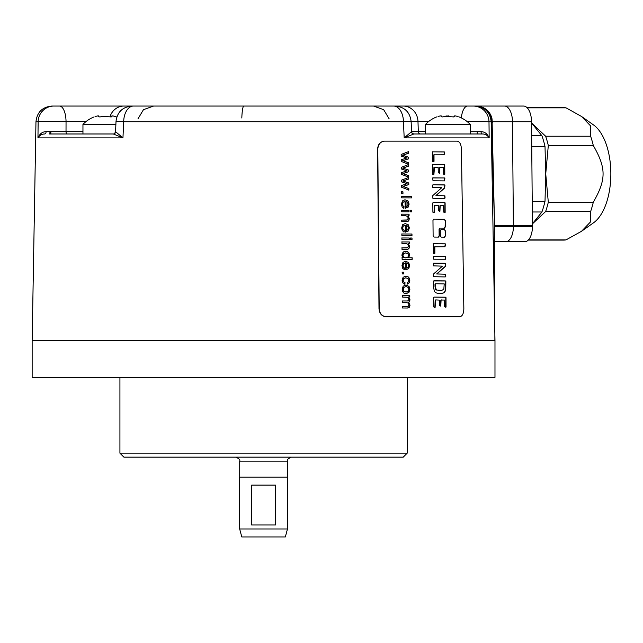 <?xml version="1.0" encoding="UTF-8"?>
<svg xmlns="http://www.w3.org/2000/svg" width="643" height="643" viewBox="0 0 643 643"><rect width="100%" height="100%" fill="white"/><g stroke="black" fill="none" stroke-linecap="round" stroke-linejoin="round"><path stroke-width="0.96" d="M408.594 162.8L402.928 160.662L408.562 158.837L408.546 157.23L402.727 155.252L408.514 153.251L408.498 151.635L401.176 154.441L401.192 156.08L406.874 157.969L401.224 159.777L401.24 161.409L408.61 164.327L408.594 162.8L408.409 164.327M402.928 160.662L408.393 162.808M402.727 160.67L408.361 158.845L408.345 157.23L402.526 155.26L408.313 153.259L408.297 151.644M384.57 141.147C380.439 141.621 378.18 144.281 377.803 149.128L379.193 308.72C379.659 313.575 381.966 316.235 386.113 316.702L459.849 316.702L385.913 316.71C381.773 316.243 379.466 313.583 378.992 308.728L377.602 149.136C377.988 144.281 380.246 141.621 384.369 141.155L457.197 141.147C459.737 141.621 461.144 144.281 461.425 149.128L463.844 308.72C463.699 313.575 462.373 316.235 459.849 316.702L459.592 316.71M440.093 228.104L439.282 229.374L439.346 235.836L438.478 237.106L434.025 237.066L433.117 235.78L432.972 220.388L433.864 219.118L444.417 219.215L445.277 220.501L445.117 226.891L444.289 228.152M440.15 228.104L444.498 228.144L445.334 226.883L445.277 220.501M445.374 230.869L444.514 229.583L441.082 229.551L440.278 230.821L440.326 235.844L441.211 237.13L444.586 237.163L445.422 235.893L445.374 230.869L444.297 229.591L440.921 229.559M444.635 152.399L444.12 154.818L434.001 154.85L434.009 161.345L432.763 161.803L432.466 151.844L444.53 151.957L443.903 154.826M432.466 151.844L443.991 151.885L444.417 152.407M434.274 154.73L433.792 154.859L433.454 161.819M444.747 164.905L444.787 174.325L443.389 174.108L443.212 167.317L439.86 167.309L439.547 173.313L438.301 172.686L438.148 167.365L434.507 167.188L433.872 174.735L432.602 174.55L432.466 164.889L432.964 164.327L444.586 164.487L444.369 174.446M440.174 167.188L439.579 167.735L439.338 173.321M434.507 167.188L433.953 167.389L433.663 174.743M444.876 178.593L444.45 180.892L433.012 180.787L432.675 177.934L444.514 177.95L444.876 178.593L444.233 180.9M444.94 185.288L444.626 188.053L436.155 195.52L444.876 195.81L445.06 198.012L444.53 198.494L432.876 198.293L432.819 195.568L441.709 187.724L432.795 187.426L432.651 185.393L433.165 184.734L444.86 185.015L444.409 188.061L435.946 195.528L444.667 195.818L444.843 198.02L444.313 198.502M445.109 202.939L445.149 212.359L443.742 212.15L443.566 205.35L440.214 205.342L439.9 211.346L438.655 210.727L438.502 205.398L434.853 205.221L434.218 212.769L432.9 212.246L432.811 202.923L433.31 202.368L444.94 202.521L444.723 212.487M440.527 205.221L439.933 205.768L439.691 211.354M434.853 205.221L434.298 205.422L434.009 212.777M445.503 244.34L444.988 246.759L434.845 246.791L434.853 253.286L433.607 253.744L433.31 243.785L445.398 243.898L444.771 246.767M433.31 243.785L444.86 243.826L445.286 244.348M435.118 246.671L434.636 246.799L434.298 253.76M445.615 257.015L445.543 259.25L433.728 259.209L433.39 256.364L445.253 256.372L445.615 257.015L444.972 259.322M445.679 263.71L445.366 266.483L436.878 273.95L445.615 274.231L445.8 276.442L445.269 276.924L433.591 276.723L433.535 273.998L442.44 266.154L433.511 265.856L433.374 263.823L433.888 263.164L445.599 263.445L445.149 266.483L436.669 273.958L445.406 274.239L445.583 276.45L445.052 276.932M445.848 281.393L445.752 288.996L445.181 291.239L444.024 292.774L442.079 293.345L437.57 293.304L435.488 292.637L434.274 291.054L433.583 287.067L433.647 280.967L445.695 280.975L445.535 288.996L444.972 291.239L443.815 292.782L441.87 293.353M446.001 297.653L446.041 307.073L444.635 306.856L444.458 300.064L441.09 300.056L440.776 306.06L439.531 305.433L439.378 300.112L435.729 299.935L435.086 307.483L433.768 306.96L433.679 297.637L434.178 297.082L445.832 297.235L445.615 307.201M441.411 299.935L440.817 300.482L440.568 306.068M435.729 299.935L435.174 300.136L434.877 307.491M408.659 170.106L408.675 171.713L403.048 173.546L408.715 175.676L408.723 177.203L401.353 174.285L401.336 172.662L406.995 170.845L401.304 168.956L401.296 167.325L408.61 164.512L408.626 166.135L402.848 168.136L408.659 170.106L408.474 171.721L402.839 173.554L408.506 175.684L408.522 177.211M408.779 182.982L408.787 184.597L403.161 186.422L408.827 188.56L408.835 190.079L401.465 187.169L401.449 185.538L407.107 183.729L401.417 181.84L401.409 180.201L408.723 177.396L408.739 179.011L402.96 181.013L408.779 182.982L408.586 184.605L402.952 186.43L408.626 188.568L408.635 190.087M402.944 191.823L402.96 193.607L401.521 193.599L401.505 191.815L402.944 191.823L402.759 193.615M411.641 196.324L411.649 197.891L401.562 197.859L401.545 196.292L411.641 196.324L411.448 197.899M404.913 199.788L402.422 200.954L401.449 204.169L402.1 206.821L403.876 208.244L404.029 206.628L402.663 205.664L402.285 204.193L402.912 202.256L404.969 201.396L403.113 202.248L402.486 204.185L402.864 205.656L404.029 206.628M408.088 200.994L405.01 199.788L408.088 200.994L409.125 204.112L408.16 207.134L405.363 208.3L404.969 201.396M411.761 210.253L411.777 211.82L410.371 211.812L410.363 210.245L411.761 210.253L411.576 211.828M409.02 210.237L409.028 211.804L401.682 211.78L401.666 210.213L409.02 210.237L408.827 211.812M409.052 214.191L409.069 215.606L408.032 215.598L409.253 218.548L409.028 220.083L408.418 221.128L406.312 221.698L401.771 221.682L401.754 220.115L407.381 219.954L408.184 218.21L407.67 216.482L405.757 215.751L401.714 215.735L401.706 214.167L409.052 214.191L408.86 215.614M408.032 215.598L409.052 218.556L408.827 220.083L407.517 221.61L406.312 221.698M401.553 220.123L406.36 220.131M405.122 223.587L402.631 224.753L401.658 227.968L402.309 230.62L404.085 232.043L404.238 230.427L402.872 229.463L402.494 227.992L403.121 226.055L405.178 225.195L403.322 226.047L402.695 227.984L403.073 229.455L404.238 230.427M408.297 224.793L405.219 223.579L408.297 224.793L409.334 227.911L408.369 230.933L405.572 232.099L405.178 225.195M411.97 234.004L411.986 235.571L401.891 235.539L401.875 233.972L411.97 234.004L411.785 235.579M412.01 238.014L412.018 239.582L410.62 239.574L410.604 238.006L412.01 238.014L411.817 239.582M409.261 237.998L409.278 239.566L401.931 239.542L401.915 237.974L409.261 237.998L409.077 239.574M409.302 241.953L409.31 243.367L408.281 243.359L409.503 246.309L409.278 247.836L408.667 248.889L406.553 249.46L402.012 249.444L402.004 247.876L407.622 247.716L408.434 245.972L407.911 244.244L405.998 243.512L401.963 243.496L401.947 241.929L409.302 241.953L409.109 243.367M408.281 243.359L409.302 246.317L409.077 247.844L407.758 249.371L406.553 249.46M401.803 247.885L406.601 247.893M412.179 257.779L412.195 259.338L402.1 259.306L402.092 257.851L403.024 257.851L401.899 255.263L402.373 253.221L403.724 251.791L405.725 251.292L407.71 251.759L409.093 253.149L409.575 255.215L408.602 257.763L412.179 257.779L411.994 259.346M405.436 251.3L407.509 251.767L408.892 253.157L409.374 255.223L408.401 257.771L411.978 257.787M405.452 261.259L402.96 262.432L401.988 265.647L402.647 268.3L404.423 269.722L404.568 268.107L403.201 267.142L402.823 265.672L403.458 263.734L405.516 262.874L403.659 263.726L403.024 265.663L403.402 267.134L404.568 268.107M408.626 262.465L405.556 261.259L408.626 262.465L409.671 265.591L408.707 268.613L405.91 269.779L405.516 262.874M403.651 272.134L403.667 273.918L402.229 273.918L402.213 272.126L403.651 272.134L403.466 273.926M405.701 276.177L403.089 277.31L402.116 280.364L402.864 282.92L404.873 284.222L405.018 282.679L403.418 281.899L402.952 280.356L403.611 278.491L405.765 277.792M405.604 276.177L408 276.675L409.342 278.186L409.8 280.396L409.221 282.864L407.533 284.085L407.332 282.558L408.434 281.787L408.787 280.461L408.104 278.523L405.645 277.792M405.966 277.784L403.812 278.483L403.153 280.348L403.619 281.891L405.018 282.679M405.813 284.986L409.044 286.424L409.88 289.334L408.924 292.444L406.207 293.65L403.957 293.104L402.671 291.536L402.196 289.31L403.169 286.167L406.03 284.986L408.844 286.432L409.679 289.342L408.723 292.452L406.006 293.658M409.768 295.499L409.784 296.897L408.763 296.897L409.969 299.702L409.647 301.382L408.723 302.314L410.017 305.176L409.438 307.282L407.598 308.021L402.526 308.005L402.518 306.446L408.233 306.309L408.948 304.822L408.426 303.199L406.778 302.548L402.478 302.54L402.47 300.972L407.268 300.98L408.498 300.602L408.9 299.349L407.807 297.307L402.43 297.042L402.422 295.475L409.768 295.499L409.583 296.905M402.317 306.454L408.032 306.317M402.269 300.98L407.292 300.98M44.833 133.977L44.697 133.977C41.859 133.977 39.617 135.287 37.961 137.891L38.138 121.728L35.968 121.728L32.15 340.653L494.981 340.653L491.164 121.728L488.993 121.728L489.17 137.891C487.394 133.768 484.685 131.694 481.028 131.678L470.218 131.686M436.701 116.913A30.856 30.856 0 0 0 425.529 124.396L470.218 124.396L470.218 133.977L482.435 133.977L413.835 133.977L404.19 137.891L403.434 121.728L123.697 121.728L122.95 137.891L115.571 131.686L116.021 121.31C117.283 111.986 122.604 106.899 131.968 106.047M32.15 340.653L32.15 377.361L494.981 377.361L494.981 340.653M407.204 453.17L403.209 457.157L123.922 457.157L119.928 453.17L407.204 453.17L407.204 377.361M263.566 477.106L287.477 477.106L287.477 528.972L239.662 528.972L239.662 477.106L263.566 477.106M263.566 524.985L275.445 524.985L275.445 485.087L251.686 485.087L251.686 524.985L263.566 524.985M287.477 528.972L285.339 536.953L241.8 536.953L239.662 528.972M492.04 119.003L494.547 225.741L494.885 340.653M492.241 121.728C491.927 117.38 491.662 117.364 491.461 121.68L494.547 225.741L493.615 262.553M492.016 118.867L492.016 118.859A15.962 15.962 0 0 0 476.367 106.047C485.393 106.939 490.424 112.155 491.461 121.68L490.834 121.728M494.628 241.704L524.857 241.704A15.159 7.579 -90 0 0 532.436 226.802L531.536 121.728A15.962 7.981 90 0 0 523.563 106.047L383.509 106.047M473.184 106.047A15.962 15.81 -90 0 1 488.993 121.728L466.842 121.342M482.371 133.977L482.435 133.977C485.272 133.977 487.515 135.287 489.17 137.891L404.19 137.891L411.56 131.686C411.681 132.868 412.476 133.631 413.947 133.977L413.827 133.977M402.864 121.447C413.553 121.173 413.746 121.27 403.434 121.728A15.962 9.806 -90 0 0 393.629 106.047L133.503 106.047L153.605 106.047L143.461 109.68L137.94 118.923M413.971 133.977L413.835 133.977A2.395 2.379 90 0 1 411.456 131.678M471.351 133.977L413.939 133.977M389.192 118.923L383.67 109.68L373.527 106.047L393.629 106.047M133.503 106.047A15.962 9.806 -90 0 0 123.697 121.728C113.385 121.27 113.578 121.173 124.268 121.447M52.091 133.977L113.297 133.977L122.95 137.891L37.961 137.891C39.737 133.768 42.446 131.694 46.103 131.678L82.955 131.662M86.194 121.447L66.044 121.447L66.02 131.662A2.395 0.989 90 0 0 67.017 133.977L63.585 133.977M143.622 106.047L59.526 106.047A15.962 6.518 -90 0 1 66.044 121.447C51.649 121.173 42.35 121.27 38.138 121.728A15.962 15.81 -90 0 1 53.948 106.047L51.93 106.047C42.366 106.955 37.045 112.179 35.968 121.728M115.676 131.678A2.395 2.379 90 0 1 113.297 133.977L66.486 133.977M59.526 106.047L53.948 106.047M184.011 106.047L379.04 106.047M381.363 106.047L383.268 106.047M384.257 106.047L386.306 106.047M473.505 106.047L391.201 106.047M494.547 225.741L532.444 225.741M492.393 122.676L491.694 122.636M532.428 223.772L541.92 211.989A65.835 32.914 90 0 0 545.007 201.299L545.73 173.875L545.007 146.443A65.835 32.914 -90 0 0 541.92 135.753L531.552 122.942L545.634 136.228A66.229 33.114 90 0 1 548.31 145.503L593.296 145.503C606.333 168.289 606.333 179.453 593.296 202.24A66.229 33.114 90 0 1 590.62 211.515L590.427 222.012L581.553 231.263L566.049 239.887A66.229 33.114 90 0 1 563.372 240.104L528.241 240.104M541.92 135.753L531.657 135.753M532.428 223.844L545.634 211.515A66.229 33.114 90 0 0 548.31 202.24L545.73 173.875L548.31 145.503M527.252 107.855L566.049 107.855L581.553 116.479L590.427 125.739L590.62 136.228A66.229 33.114 90 0 1 593.296 145.503M545.634 136.228L590.62 136.228M541.92 211.989L532.324 211.989M545.634 211.515L590.62 211.515M528.45 239.887L566.049 239.887M545.007 201.299L532.235 201.299M545.007 146.443L531.753 146.443M548.31 202.24L593.296 202.24M527.035 107.638L563.372 107.638A66.229 33.114 90 0 1 566.049 107.855M581.553 116.479L593.561 124.967A51.866 25.937 90 0 1 610.85 173.875A51.866 25.937 90 0 1 593.561 222.775L581.553 231.263M115.885 124.396L82.955 124.396L82.955 133.977M114.671 116.367L114.751 116.383C112.372 115.716 111.424 115.716 111.906 116.383L110.877 116.913L102.454 116.383C100.075 117.082 98.813 117.082 98.684 116.383L98.853 116.809M98.596 116.568L98.684 116.383C99.167 115.716 98.218 115.716 95.839 116.383C93.589 117.082 93.589 117.082 95.839 116.383C93.589 117.082 93.589 117.082 95.839 116.383L95.437 116.512M98.684 116.729L99.713 116.913M99.938 116.913L100.477 116.873M110.652 116.913L111.094 116.913M111.48 116.873L111.737 116.102L111.995 116.568M113.345 116.021L113.771 116.118M114.751 116.383C117.002 117.082 117.002 117.082 114.751 116.383C117.002 117.082 117.002 117.082 114.751 116.383L115.418 116.592M116.19 116.833L116.463 116.913A30.856 30.856 0 0 1 116.793 117.042M457.253 116.367L457.326 116.383C454.955 115.716 454.006 115.716 454.488 116.383L453.46 116.913L445.036 116.383C442.649 117.082 441.395 117.082 441.267 116.383L441.428 116.809M441.17 116.568L441.267 116.383C441.749 115.716 440.801 115.716 438.422 116.383C436.171 117.082 436.171 117.082 438.422 116.383C436.171 117.082 436.171 117.082 438.422 116.383L438.02 116.512M441.267 116.729L442.288 116.913M442.521 116.913L443.059 116.873M445.438 116.23L445.864 116.118M446.258 116.029L447.231 115.909M448.171 115.893L448.637 115.917M449.891 116.118L450.341 116.238M453.227 116.913L453.677 116.913M454.062 116.873L454.32 116.102L454.577 116.568M457.326 116.383C459.576 117.082 459.576 117.082 457.326 116.383C459.576 117.082 459.576 117.082 457.326 116.383L458.001 116.592M458.772 116.833L459.046 116.913A30.856 30.856 0 0 1 470.218 124.396M439.346 235.836L438.269 237.114M439.137 235.844L439.073 229.382L439.933 228.112M433.655 219.118L444.2 219.223L445.06 220.509M445.422 235.893L444.369 237.171M445.205 235.901L445.157 230.877M432.257 151.852L432.739 151.78M432.755 164.335L443.991 164.439L444.538 164.913M432.86 177.846L444.305 177.958L444.667 178.593M432.956 184.742L444.321 184.846L444.731 185.288M433.101 202.376L444.353 202.481L444.892 202.947M433.101 243.793L433.583 243.721M433.583 256.276L445.036 256.38L445.406 257.023M433.679 263.172L445.06 263.276L445.47 263.718M433.929 280.806L445.093 280.903L445.631 281.401M441.829 290.411L436.444 289.993L435.014 286.352L435.448 289.061L436.227 290.001L441.934 290.403M435.014 286.352L434.998 284.367M435.223 286.344L435.207 284.359M435.592 283.748L444.225 283.901L443.807 289.326L441.693 290.411M433.969 297.082L445.245 297.187L445.784 297.661M402.848 168.136L408.458 170.114M402.647 168.144L408.426 166.135L408.409 164.52M402.96 181.013L408.578 182.99M402.759 181.021L408.538 179.019L408.522 177.404M401.304 191.823L402.743 191.831M401.345 196.3L411.44 196.332M407.887 200.994L408.924 204.12L407.959 207.142L405.162 208.308M403.675 208.252L403.828 206.636M405.837 206.66L405.998 201.484L407.525 202.304L408.112 204.12L407.421 206.057L405.837 206.66M406.038 206.652L405.998 201.484M410.154 210.253L411.56 210.261M401.465 210.221L408.819 210.245M407.316 221.618L406.111 221.706M401.505 214.175L408.852 214.199M408.096 224.793L409.133 227.911L408.168 230.941L405.371 232.107M403.884 232.051L404.037 230.435M406.046 230.459L406.207 225.283L407.742 226.103L408.329 227.919L407.63 229.856L406.046 230.459M406.247 230.451L406.207 225.283M401.674 233.98L411.769 234.012M410.403 238.014L411.809 238.014M401.714 237.982L409.061 238.006M407.558 249.38L406.352 249.468M401.746 241.937L409.093 241.961M401.891 257.859L403.024 257.851M405.733 252.908L403.619 253.639L402.936 255.416L403.619 257.16L405.677 257.883L407.879 257.16L408.562 255.359L407.871 253.607L405.54 252.908L403.418 253.647L402.735 255.416L403.418 257.16L405.797 257.883M408.426 262.473L409.47 265.591L408.506 268.621L405.709 269.787M404.222 269.73L404.367 268.115M406.384 268.131L406.537 262.963L408.072 263.783L408.659 265.599L407.959 267.536L406.384 268.131M406.585 268.131L406.537 262.963M402.012 272.134L403.45 272.142M405.717 276.177L407.799 276.683L409.133 278.194L409.599 280.404L409.02 282.864L407.332 284.093M404.672 284.23L404.817 282.687M406.038 286.593L403.917 287.365L403.233 289.31L403.965 291.255L406.127 292.035L408.176 291.263L408.86 289.334L408.152 287.373L406.038 286.593L403.716 287.365L403.032 289.318L403.764 291.263L406.199 292.035M408.763 296.897L409.768 299.71L409.446 301.39L408.522 302.323L409.816 305.184L409.237 307.29L407.397 308.029M402.221 295.483L409.567 295.507M239.702 477.106L239.702 461.144L287.429 461.144C286.834 459.785 288.16 458.459 291.416 457.157M461.304 117.902A15.962 6.518 -90 0 1 467.606 106.047M482.435 133.977A2.395 1.399 90 0 1 481.028 131.678M420.522 133.977A2.395 2.21 90 0 1 418.312 131.662L425.529 131.662M411.56 131.662L418.312 131.662L417.982 121.447A15.962 14.749 -90 0 0 403.249 106.047M44.697 133.977A2.395 1.399 90 0 0 46.103 131.678M109.929 116.849A15.962 14.749 -90 0 1 123.882 106.047M492.401 121.728L531.536 121.728M504.506 106.047A15.962 7.981 90 0 1 512.487 121.728L513.387 226.802L494.555 226.802M532.436 226.802L513.387 226.802A15.159 7.579 -90 0 1 505.808 241.704M50.877 131.686L50.805 133.977M428.777 121.447L411.118 121.447M241.816 118.015A15.962 2.082 90 0 1 243.834 106.047M119.928 453.17L119.928 377.361M287.429 477.106L287.429 461.144M239.702 461.144C240.297 459.785 238.971 458.459 235.716 457.157M491.164 121.728C490.087 112.179 484.766 106.955 475.201 106.047M395.164 106.047C404.527 106.899 409.848 111.986 411.11 121.31L411.56 131.686M58.674 133.977L55.66 133.977M52.782 133.977L49.109 133.977M477.178 131.686L477.259 133.977M49.953 131.686L49.873 133.977M113.16 133.977L113.16 133.977C114.004 134.154 114.8 133.39 115.571 131.686M94.127 116.913A30.856 30.856 0 0 0 82.955 124.396M474.462 133.977L478.087 133.977M425.529 124.396L425.529 133.977"/></g></svg>
